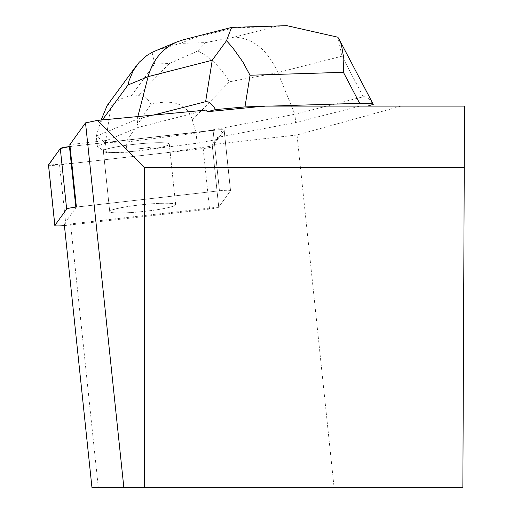 <?xml version="1.0" encoding="UTF-8"?>
<svg xmlns="http://www.w3.org/2000/svg" width="513" height="513" viewBox="0 0 513 513"><rect width="100%" height="100%" fill="white"/><g stroke="black" fill="none" stroke-linecap="round" stroke-linejoin="round"><path stroke-width="0.38" stroke-dasharray="2.56 1.92" d="M119.516 212.985A33.133 3.444 -6 0 1 109.737 211.574A33.133 3.444 -6 0 1 142.332 204.687A33.133 3.444 -6 0 1 175.638 204.649A33.133 3.444 -6 0 1 155.548 209.964A33.133 3.444 -6 0 1 119.516 212.985M64.414 225.573A10.202 1.058 174 0 0 65.927 225.412L209.548 209.08A10.202 1.058 174 0 0 218.718 207.149L230.504 190.817A10.202 1.058 174 0 0 230.542 190.714A10.202 1.058 174 0 0 219.455 190.817L75.834 207.149M264.541 106.082L367.725 106.082L360.068 106.082L295.712 122.543L217.403 137.42L217.608 139.331L224.143 130.27L212.356 146.603A10.202 1.058 -6 0 1 203.18 148.533L59.559 164.865A10.202 1.058 -6 0 1 48.53 165.064L73.859 163.243L163.384 153.06L212.837 145.942L222.629 132.367L218.923 129.789L70.037 146.538L213.087 130.27A10.202 1.058 -6 0 1 224.175 130.167A10.202 1.058 -6 0 1 224.143 130.27A10.202 1.058 174 0 0 224.175 130.167A10.202 1.058 174 0 0 213.087 130.27L106.98 142.338L106.781 140.434L138.048 127.461L206.034 110.071M113.149 152.438A33.133 3.444 -6 0 1 103.376 151.034A33.133 3.444 -6 0 1 135.964 144.14A33.133 3.444 -6 0 1 169.277 144.108A33.133 3.444 -6 0 1 149.187 149.418A33.133 3.444 -6 0 1 113.149 152.438M401.281 106.082L464.522 106.082L462.861 487.35L334.059 487.35L297.027 134.983L401.281 106.082L360.068 106.082M297.027 134.983L212.202 144.634L217.403 137.42M106.781 140.434L69.839 144.634M91.93 487.35L98.291 487.35L70.602 223.905L218.762 207.053L212.202 144.634M218.762 207.053L230.504 190.785L224.143 130.27L230.504 190.817M219.455 190.817L213.087 130.27L219.449 190.785L76.399 207.053L64.24 223.905L70.602 223.905M219.449 190.785A10.202 1.058 -6 0 1 230.536 190.682A10.202 1.058 -6 0 1 230.504 190.785M109.814 211.215A33.159 3.45 174 0 0 109.705 211.548A33.159 3.45 174 0 0 143.044 211.51A33.159 3.45 174 0 0 175.664 204.616A33.159 3.45 174 0 0 143.845 204.495A33.159 3.45 174 0 0 109.814 211.215M103.453 150.707L103.254 148.796A33.159 3.45 174 0 0 103.145 149.129A33.159 3.45 174 0 0 104.998 150.04L105.197 151.951A33.159 3.45 174 0 0 137.099 150.95L136.9 149.046A33.159 3.45 174 0 0 150.213 147.334L150.412 149.238A33.159 3.45 174 0 0 169.303 144.102A33.159 3.45 174 0 0 137.484 143.986A33.159 3.45 174 0 0 103.453 150.707L97.342 146.333L106.98 142.338M150.213 147.334L136.9 149.046M104.998 150.04L103.254 148.796M98.291 487.35L334.059 487.35M464.259 167.642L144.551 167.642L144.551 487.35M284.792 25.74L275.776 26.541L234.512 37.096C253.23 38.174 267.677 50.005 277.86 72.596L342.004 56.186L363.281 96.771L294.847 114.277L295.712 122.543M363.281 96.771L365.218 96.765L368.007 98.22L370.219 100.388L373.278 104.658M153.227 115.098L137.183 119.202L138.048 127.461M217.608 139.331L197.133 143.217L150.412 149.238M152.072 52.39L154.65 63.99L169.399 63.529L197.813 50.96C210.189 57.014 220.712 67.293 229.388 81.804L277.86 72.596L294.847 114.277L196.069 133.047L197.133 143.217M137.856 116.56L137.183 119.202L96.271 136.163L97.342 146.333M137.099 150.95L127.128 152.239L106.499 152.88L105.197 151.951M192.33 119.907L196.069 133.047L126.057 142.069L150.771 104.325C173.452 98.791 187.303 103.985 192.33 119.907L229.388 81.804M102.356 119.933L100.266 122.78L101.099 120.055M107.185 105.486L109.378 103.857L110.417 104.428L111.084 105.563L105.428 142.71L96.271 136.163L100.266 122.78M126.057 142.069L127.128 152.239M105.479 142.563L125.98 141.921M105.428 142.71L106.499 152.88M150.771 104.325C148.199 98.438 143.973 95.572 138.093 95.713L129.93 96.014L124.576 97.297L118.798 100.061L111.084 105.563M183.321 39.796L192.465 38.411L233.729 27.849L232.363 27.375M342.004 56.186L337.9 37.218M197.813 50.96L205.527 42.605L180.461 43.387L157.401 50.037M218.718 207.149L212.356 146.603M65.927 225.412L59.559 164.865M203.18 148.533L209.548 209.08M234.512 37.096L205.527 42.605M180.461 43.387L192.465 38.411M233.729 27.849L275.776 26.541M169.399 63.529L138.093 95.713M131.2 95.925L154.65 63.99M230.542 190.714L224.175 130.167L230.536 190.682M175.638 204.649L169.277 144.108M109.737 211.574L103.376 151.034M103.145 149.129L109.705 211.548M169.303 144.102L175.664 204.616"/><path stroke-width="0.77" d="M69.467 146.603L60.29 148.533L48.53 165.064A10.202 1.058 -6 0 1 48.478 164.968A10.202 1.058 -6 0 1 48.511 164.865L60.297 148.533A10.202 1.058 -6 0 1 69.467 146.603L75.834 207.149A10.202 1.058 174 0 0 66.658 209.08L54.872 225.412A10.202 1.058 174 0 0 54.84 225.515A10.202 1.058 174 0 0 64.414 225.573M76.399 207.053L69.839 144.634L85.524 122.889L97.316 120.414L206.034 110.071L207.246 111.725L264.541 106.082L464.522 106.082L462.861 487.35L91.93 487.35L64.24 223.905M144.551 487.35L144.551 167.642L464.259 167.642M97.316 120.414L144.551 167.642M85.524 122.889L123.832 487.35M271.108 106.082L359.664 103.318C367.981 103.087 372.515 103.44 373.265 104.37L367.725 106.082M232.363 27.375L231.543 27.42L226.515 40.694L232.633 47.619L242.803 61.849L250.036 75.238L244.97 106.896L264.342 106.294M207.246 111.725L215.607 109.583L213.305 106.229L210.343 103.139L208.227 101.895L205.617 101.696L212.241 60.239L148.103 76.649C152.759 59.976 162.422 48.382 177.1 41.867L183.321 39.796L231.555 27.458M153.227 115.098L205.617 101.696M244.97 106.896L215.607 109.583M101.099 120.055L107.185 105.486L136.195 65.978M137.856 116.56L148.103 76.649L128.026 84.972L129.129 80.49L133.175 70.736L139.196 62.265L146.974 55.43L152.072 52.39L157.401 50.037M359.664 103.318L343.415 72.32L343.851 58.694L341.299 44.227L337.9 37.218L286.793 25.65L284.792 25.74M226.515 40.694L212.241 60.239M66.658 209.08L60.297 148.533M48.511 164.865L54.872 225.412M343.415 72.32L250.036 75.238M128.026 84.972L102.356 119.933M54.84 225.515L48.478 164.968M232.068 27.381L286.793 25.676M373.265 104.37L339.337 39.661M157.049 50.184L177.1 41.867"/></g></svg>
